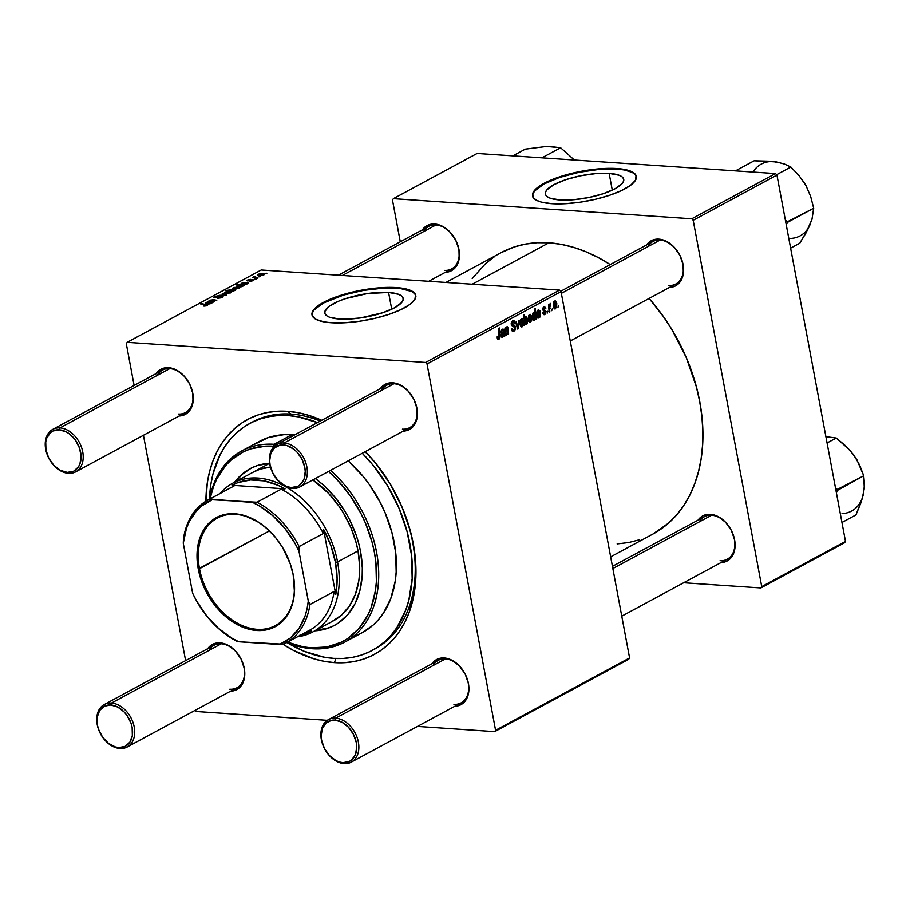 <?xml version="1.0" encoding="UTF-8"?>
<svg xmlns="http://www.w3.org/2000/svg" width="910" height="910" viewBox="0 0 910 910"><rect width="100%" height="100%" fill="white"/><g stroke="black" fill="none" stroke-linecap="round" stroke-linejoin="round"><path stroke-width="1.36" d="M609.154 173.4L612.293 190.167L609.154 173.4L618.982 175.209L621.996 176.79L623.566 178.758L623.646 181.022L622.212 183.513L615.126 188.745L603.387 193.671L588.77 197.538L573.516 199.745L559.934 199.972A39.881 11.455 169.4 0 1 545.352 194.023A39.881 11.455 169.4 0 1 566.646 179.395A39.881 11.455 169.4 0 1 609.154 173.4A39.881 11.455 169.4 0 1 623.737 179.35A39.881 11.455 169.4 0 1 602.443 193.978A39.881 11.455 169.4 0 1 559.934 199.972L550.106 198.164L547.092 196.583L545.522 194.626L545.443 192.351L546.876 189.86L553.962 184.628L565.713 179.702L580.318 175.835L595.572 173.628L609.154 173.4M636.363 176.699A52.78 15.163 -10.6 0 0 617.116 169.101L617.014 168.543A52.78 15.163 169.4 0 1 636.329 176.415A52.78 15.163 169.4 0 1 608.13 195.775A52.78 15.163 169.4 0 1 551.87 203.704L565.019 203.738L579.841 202.259L595.072 199.381L609.37 195.366L621.53 190.554L630.493 185.367L635.498 180.237L636.101 175.619L634.008 173.014L627.365 170.09L620.825 168.885L608.494 168.339L583.936 170.796L559.502 176.87L540.961 185.128L536.24 188.609L532.68 193.614L533.578 197.982L536.627 200.337L541.518 202.156L551.87 203.704A52.78 15.163 169.4 0 1 532.555 195.832A52.78 15.163 169.4 0 1 560.742 176.46A52.78 15.163 169.4 0 1 617.014 168.543L617.116 169.101A52.78 15.163 -10.6 0 0 561.299 176.893A52.78 15.163 -10.6 0 0 532.623 196.116M339.373 319.023A39.881 11.455 169.4 0 1 324.79 313.074A39.881 11.455 169.4 0 1 346.084 298.446A39.881 11.455 169.4 0 1 388.581 292.463L391.721 309.229L388.581 292.463L398.421 294.26L401.424 295.841L403.005 297.809L403.073 300.072L401.651 302.564L394.565 307.808L382.814 312.733L360.508 317.931L345.811 319.171L339.373 319.023L329.545 317.226L326.531 315.645L324.961 313.677L324.881 311.402L329.181 306.306L338.782 301.13L345.14 298.753L367.447 293.555L388.581 292.463A39.881 11.455 169.4 0 1 403.175 298.412A39.881 11.455 169.4 0 1 381.882 313.04A39.881 11.455 169.4 0 1 339.373 319.023M415.802 295.75A52.78 15.163 -10.6 0 0 396.555 288.163L396.441 287.594A52.78 15.163 169.4 0 1 415.756 295.466A52.78 15.163 169.4 0 1 387.569 314.837A52.78 15.163 169.4 0 1 331.297 322.754L344.458 322.788L359.279 321.31L374.499 318.443L388.809 314.428L400.969 309.616L409.932 304.418L414.926 299.288L415.529 294.669L411.684 290.95L406.793 289.141L396.441 287.594L387.922 287.401L363.374 289.846L338.941 295.921L320.4 304.179L315.679 307.66L312.119 312.676L312.221 315.679L316.066 319.387L324.028 321.89L331.297 322.754A52.78 15.163 169.4 0 1 311.993 314.883A52.78 15.163 169.4 0 1 340.181 295.511A52.78 15.163 169.4 0 1 396.441 287.594L396.555 288.163A52.78 15.163 -10.6 0 0 340.727 295.943A52.78 15.163 -10.6 0 0 312.05 315.167M646.532 244.983A25.639 18.28 61.6 0 1 658.908 239.148L660.114 240.058A24.126 17.199 -118.4 0 0 647.704 246.758M422.388 229.866A25.639 18.28 61.6 0 1 434.764 224.031L435.958 224.941A24.126 17.199 -118.4 0 0 423.548 231.64M698.027 520.156A25.639 18.28 61.6 0 1 710.414 514.321L711.609 515.231A24.126 17.199 -118.4 0 0 699.198 521.93M156.213 373.532A25.639 18.28 61.6 0 1 168.589 367.697L169.795 368.618A24.126 17.199 -118.4 0 0 157.385 375.307M380.369 388.65A25.639 18.28 61.6 0 1 392.745 382.814L393.939 383.724A24.126 17.199 -118.4 0 0 381.529 390.424M431.863 663.822A25.639 18.28 61.6 0 1 444.239 657.987L445.434 658.897A24.126 17.199 -118.4 0 0 433.035 665.597M207.707 648.705A25.639 18.28 61.6 0 1 220.095 642.869L221.289 643.791A24.126 17.199 -118.4 0 0 208.879 650.479M104.263 704.545A24.126 17.199 61.6 0 1 111.475 703.066A24.126 17.199 61.6 0 1 132.928 722.244A24.126 17.199 61.6 0 1 127.184 747.019A24.126 17.199 61.6 0 1 119.972 748.498L118.778 747.576A22.625 16.13 61.6 0 1 97.438 725.111A22.625 16.13 61.6 0 1 110.804 704.988L111.475 703.066A24.126 17.199 -118.4 0 0 97.211 724.531A24.126 17.199 -118.4 0 0 119.972 748.498A24.126 17.199 61.6 0 1 98.519 729.319A24.126 17.199 61.6 0 1 104.263 704.545L214.077 645.27A24.126 17.199 61.6 0 1 221.289 643.791A24.126 17.199 61.6 0 1 242.743 662.969A24.126 17.199 61.6 0 1 236.998 687.732A24.126 17.199 61.6 0 1 229.786 689.223A24.126 17.199 -118.4 0 0 244.039 667.747A24.126 17.199 -118.4 0 0 221.289 643.791L220.095 642.869L212.906 644.2L207.514 649.001M52.757 429.372A24.126 17.199 61.6 0 1 59.969 427.893A24.126 17.199 61.6 0 1 81.434 447.072A24.126 17.199 61.6 0 1 75.689 471.846A24.126 17.199 61.6 0 1 68.478 473.325L67.283 472.404A22.625 16.13 61.6 0 1 45.944 449.938A22.625 16.13 61.6 0 1 59.309 429.816L59.969 427.893A24.126 17.199 -118.4 0 0 45.716 449.358A24.126 17.199 -118.4 0 0 68.478 473.325A24.126 17.199 61.6 0 1 47.024 454.147A24.126 17.199 61.6 0 1 52.757 429.372L162.583 370.097A24.126 17.199 61.6 0 1 169.795 368.618A24.126 17.199 61.6 0 1 191.248 387.796A24.126 17.199 61.6 0 1 185.504 412.571A24.126 17.199 61.6 0 1 178.292 414.05A24.126 17.199 -118.4 0 0 192.545 392.574A24.126 17.199 -118.4 0 0 169.795 368.618L168.589 367.697L161.411 369.028L156.008 373.828M276.913 444.489A24.126 17.199 61.6 0 1 284.125 442.999L393.939 383.724L284.125 442.999A24.126 17.199 61.6 0 1 305.578 462.178A24.126 17.199 61.6 0 1 299.834 486.952A24.126 17.199 61.6 0 1 292.622 488.442A24.126 17.199 -118.4 0 0 306.886 466.966A24.126 17.199 -118.4 0 0 284.125 442.999L283.454 444.922A22.625 16.13 61.6 0 1 304.793 467.399A22.625 16.13 61.6 0 1 291.427 487.521L292.622 488.442A24.126 17.199 61.6 0 1 271.169 469.264A24.126 17.199 61.6 0 1 276.913 444.489L386.727 385.214A24.126 17.199 61.6 0 1 393.939 383.724A24.126 17.199 61.6 0 1 415.392 402.902A24.126 17.199 61.6 0 1 409.659 427.677A24.126 17.199 61.6 0 1 402.447 429.167A24.126 17.199 -118.4 0 0 416.7 407.691A24.126 17.199 -118.4 0 0 393.939 383.724L392.745 382.814L385.567 384.145L380.164 388.945M328.408 719.662A24.126 17.199 61.6 0 1 335.619 718.172L445.434 658.897L335.619 718.172A24.126 17.199 61.6 0 1 357.073 737.35A24.126 17.199 61.6 0 1 351.328 762.125A24.126 17.199 61.6 0 1 344.128 763.615A24.126 17.199 -118.4 0 0 358.381 742.139A24.126 17.199 -118.4 0 0 335.619 718.172L334.96 720.094A22.625 16.13 61.6 0 1 356.288 742.571A22.625 16.13 61.6 0 1 342.922 762.694L344.128 763.615A24.126 17.199 61.6 0 1 322.663 744.437A24.126 17.199 61.6 0 1 328.408 719.662L438.233 660.387A24.126 17.199 61.6 0 1 445.434 658.897A24.126 17.199 61.6 0 1 466.898 678.075A24.126 17.199 61.6 0 1 461.154 702.85A24.126 17.199 61.6 0 1 453.942 704.34A24.126 17.199 -118.4 0 0 468.195 682.864A24.126 17.199 -118.4 0 0 445.434 658.897L444.239 657.987L437.062 659.318L431.659 664.118M249.772 423.468L252.48 422.001A128.947 91.933 61.6 0 1 291.007 414.073L287.423 411.32A133.474 95.152 61.6 0 1 321.753 420.284L307.842 415.085L297.57 412.605L287.423 411.32L277.505 411.252L267.904 412.389L258.713 414.721L250.034 418.247L241.946 422.9L234.518 428.655L227.819 435.458L221.926 443.238L216.887 451.929L212.758 461.427L209.573 471.653L207.366 482.516L205.91 501.205A133.474 95.152 61.6 0 1 287.423 411.32L291.007 414.073A128.947 91.933 -118.4 0 0 251.092 422.775M334.448 662.639A133.474 95.152 61.6 0 1 282.999 644.269L293.486 650.434L314.03 658.874L324.301 661.354L334.448 662.639L344.367 662.707L353.967 661.57L363.158 659.227L371.837 655.712L379.925 651.048L387.353 645.292L394.053 638.49L399.945 630.71L404.984 622.03L409.113 612.532L414.505 591.443L415.915 568.261L413.299 543.884L410.501 531.531L402.061 507.109L390.128 483.824L375.147 462.599L365.342 451.599A133.474 95.152 61.6 0 1 414.63 590.59A133.474 95.152 61.6 0 1 334.448 662.639L335.881 658.499L334.448 662.639M445.923 282.453L501.171 252.627A159.864 113.966 -118.4 0 1 548.935 242.799L561.095 244.335L573.391 247.304L585.744 251.683L597.995 257.428L610.223 264.582A159.864 113.966 -118.4 0 0 548.935 242.799L472.199 284.227L548.935 242.799L537.059 242.72L525.559 244.085L514.559 246.883L501.069 252.684M610.667 556.852L653.039 533.988A159.864 113.966 -118.4 0 0 649.103 298.435L663.39 316.566L671.955 329.647L686.254 357.528L696.355 386.784L699.699 401.572L701.872 416.291L702.838 430.783L702.6 444.91L701.155 458.549L698.505 471.551L694.694 483.801L689.746 495.176L683.717 505.585L676.653 514.901L668.634 523.045L652.936 534.045M612.441 566.35L704.397 516.721A24.126 17.199 61.6 0 1 711.609 515.231A24.126 17.199 61.6 0 1 733.062 534.409A24.126 17.199 61.6 0 1 727.317 559.184A24.126 17.199 61.6 0 1 720.106 560.674A24.126 17.199 -118.4 0 0 734.37 539.198A24.126 17.199 -118.4 0 0 711.609 515.231L710.414 514.321L703.225 515.64L697.833 520.452M338.395 275.195L428.747 226.431A24.126 17.199 61.6 0 1 435.958 224.941A24.126 17.199 61.6 0 1 457.411 244.119A24.126 17.199 61.6 0 1 451.667 268.894A24.126 17.199 61.6 0 1 444.467 270.384A24.126 17.199 -118.4 0 0 458.72 248.908A24.126 17.199 -118.4 0 0 435.958 224.941L434.764 224.031L427.586 225.362L422.183 230.162M560.731 291.291L652.902 241.548A24.126 17.199 61.6 0 1 660.114 240.058A24.126 17.199 61.6 0 1 681.567 259.236A24.126 17.199 61.6 0 1 675.823 284.011A24.126 17.199 61.6 0 1 668.611 285.501A24.126 17.199 -118.4 0 0 682.864 264.025A24.126 17.199 -118.4 0 0 660.114 240.058L658.908 239.148L651.731 240.468L646.339 245.279M126.297 343.673L134.123 385.465L126.297 343.673L127.184 342.331L261.204 269.997L559.604 290.119L425.596 362.453L127.184 342.331L425.596 362.453L427.017 363.954L495.575 730.286L629.583 657.941L561.026 291.621L427.017 363.954L495.575 730.286L494.687 731.629L417.497 726.419L494.687 731.629L495.575 730.286L629.583 657.941L628.696 659.284L494.687 731.629L628.696 659.284L629.583 657.941L561.026 291.621L559.604 290.119L561.026 291.621L427.017 363.954L425.596 362.453L559.604 290.119L261.204 269.997L127.184 342.331L126.297 343.673M143.439 435.276L185.617 660.637L143.439 435.276M327.304 720.333L196.276 711.495L195.161 710.323L196.276 711.495L327.304 720.333M544.055 307.739L545.226 308.672L545.875 308.183L543.918 306.818L542.883 309.639L545.477 312.005L544.794 313.597L543.475 312.312L542.826 312.812L544.931 314.519L543.93 314.678L542.826 312.812L543.475 312.312L544.658 313.666L545.477 312.005L543.202 310.481L542.906 308.274L544.533 306.625L545.875 308.183L545.226 308.672L544.248 307.66L543.52 308.695L546.136 311.561L544.931 314.519L546.136 311.561L543.714 309.673L544.453 307.637L543.179 307.557M540.517 316.76L539.812 317.135L539.585 316.271L538.163 318.136L536.923 316.976L537.036 314.53L539.3 312.437L538.333 310.845L536.65 313.165L537.105 310.981L538.345 309.855L539.812 310.674L540.517 316.76L539.914 311.061L538.072 309.98L536.65 313.165L538.174 310.913L539.3 312.437L536.832 316.6L538.424 318.034L539.585 316.271L539.812 317.135L540.517 316.76M531.815 316.68L531.656 320.741L529.825 322.436L528.391 320.274L528.585 315.884L530.405 314.382L531.815 316.68L529.665 314.507L528.391 320.274L530.541 322.288L529.324 322.208L530.541 322.288L531.815 316.68L531.042 316.635L531.815 316.68M498.953 339.339L497.611 339.009L497.099 336.927L497.759 336.427L498.475 338.224L499.317 337.314L498.782 328.339L499.476 327.975L499.943 337.837L498.953 339.339L500.034 335.688L499.476 327.975L498.782 328.339L498.782 338.145L497.759 336.427L497.099 336.927L498.953 339.339L498.339 339.498M525.093 323.641L524.592 325.359L523.83 314.826L524.513 314.45L524.774 318.136L525.559 316.748L526.685 316.782L527.743 320.388L527.038 323.914L525.366 324.108L526.503 324.461L527.561 318.864L525.718 316.646L524.774 318.136L524.513 314.45L523.83 314.826L524.592 325.359L525.093 323.641L524.467 323.596L525.093 323.641M519.326 320.24L518.518 328.635L517.699 329.079L515.686 322.197L516.368 321.833L517.995 327.691L518.586 320.638L519.326 320.24L518.586 320.638L517.995 327.691L516.368 321.833L515.686 322.197L517.699 329.079L518.518 328.635L517.54 328.567L518.518 328.635L519.326 320.24M512.796 321.912L511.545 321.833L514.423 323.289L515.083 322.811L512.603 320.741L511.272 324.37L514.867 327.634L513.854 330.012L511.568 329.75L512.478 329.807L512.034 328.442L511.374 328.931C511.75 331.069 512.637 331.832 514.025 331.206L515.526 327.179L514.696 327.122L515.526 327.179L515.606 328.112L514.764 330.603L512.307 331.138L511.374 328.931L512.034 328.442L512.614 329.977L513.672 330.102L514.867 327.634L511.693 325.496L511.192 323.243L512.978 320.582L514.116 320.798L514.98 322.311L514.423 323.289L512.91 321.856L511.909 323.778L514.741 325.496L515.526 327.179L511.932 323.937L513.365 321.776L511.647 321.662M558.581 305.453L558.012 307.318L558.581 305.453M523.523 321.162L523.364 325.223L521.532 326.906L520.099 324.756L520.292 320.365L522.112 318.864L523.523 321.162L521.373 318.989L520.099 324.756L522.249 326.758L521.032 326.679L522.249 326.758L523.523 321.162L522.75 321.105L523.523 321.162M504.811 336.029L504.117 336.404L503.878 335.551L502.457 337.405L501.217 336.256L501.33 333.799L503.605 331.706L502.798 330.068L500.944 332.434L501.399 330.25L502.638 329.124L504.106 329.943L504.811 336.029L504.208 330.341L502.365 329.249L500.944 332.434L502.479 330.182L503.605 331.706L501.126 335.87L502.718 337.303L503.878 335.551L504.117 336.404L504.811 336.029M505.903 331.752L506.153 335.312L505.471 335.676L504.913 328.021L505.607 327.646L505.698 328.931L507.291 326.724L508.178 328.044L508.61 333.981L507.916 334.357L507.245 327.884L506.04 329.01L505.903 331.752L506.802 327.85L507.496 328.442L507.916 334.357L508.61 333.981L508.178 328.044L506.847 326.826L505.698 328.931L505.607 327.646L504.913 328.021L505.471 335.676L506.153 335.312L505.437 335.255L506.153 335.312L505.903 331.752L505.186 331.706L505.903 331.752M536.024 319.183L535.33 319.558L535.262 318.489L533.669 320.274L532.395 317.124L532.93 313.12L533.908 312.312L534.83 313.04L534.579 309.025L535.262 308.649L536.024 319.183L535.262 308.649L534.579 309.025L534.83 313.04L533.544 312.426L532.521 317.977L534.318 320.24L535.262 318.489L535.33 319.558L536.024 319.183M556.772 303.212L556.613 307.273L554.782 308.956L553.348 306.807L553.542 302.416L555.362 300.914L556.772 303.212L554.634 301.039L553.348 306.807L555.498 308.82L554.281 308.729L555.498 308.82L556.772 303.212L556.01 303.155L556.772 303.212M552.313 308.831L551.744 310.697L552.313 308.831M549.617 308.661L549.811 311.743L549.128 312.107L548.571 304.452L549.265 304.076L549.367 305.669L550.425 303.405L549.617 308.661L550.675 303.462L549.367 305.669L549.265 304.076L548.571 304.452L549.128 312.107L549.811 311.743L549.094 311.686L549.811 311.743L549.617 308.661L548.878 308.615L549.617 308.661M547.752 311.288L547.183 313.165L547.752 311.288M256.051 279.097L254.356 279.313L256.051 279.097M260.613 276.629L258.918 276.845L260.613 276.629M249.59 281.44L253.879 280.075L248.214 280.576L250.83 279.37L248.601 279.632L247.054 280.371L247.429 280.917L252.889 280.291L249.59 281.44L253.196 280.701L253.094 279.723L248.839 280.576L248.202 280.144L250.83 279.37L247.497 280.075L247.748 280.951L252.48 280.098L249.59 281.44M237.112 285.683L237.305 286.65L237.112 285.683L238.955 286.934L244.21 285.49L237.214 284.352L236.532 284.716L239.159 285.171L236.702 286.058L238.272 286.866L241.753 286.73L244.21 285.49L237.214 284.352L236.532 284.716L239.159 285.171L236.691 286.218M222.29 297.377L223.098 296.558L221.767 296.103L215.01 297.24L218.48 295.682L213.725 297.308L216 297.65L221.357 296.489L221.972 296.785L221.016 297.479L217.536 298.287L221.301 297.832L223.098 296.569L221.96 296.114L215.42 297.32L215.397 296.637L218.719 295.693L214.476 296.558L214.794 297.684L221.357 296.489L221.392 297.297L217.536 298.287L222.29 297.377M230.514 292.94C231.515 292.133 231.004 291.666 228.99 291.553L224.952 292.247L225.179 293.464L224.952 292.247C223.905 293.077 224.44 293.555 226.567 293.657L231.117 292.269L225.839 291.882L224.315 292.94L226.567 293.657L231.117 292.269M214.339 301.608L210.756 300.903L211.063 300.186L216.796 300.289L212.849 299.64L208.572 301.153L213.657 301.983L214.339 301.608L210.949 300.254L212.849 299.64L208.572 301.153L214.339 301.608M207.23 305.51L206.559 304.497L206.786 305.726L206.559 304.497L200.746 304.031L205.694 304.839L206.411 305.862L204.09 306.113L207.662 304.85L201.429 303.667L206.581 305.1L203.749 306.078L207.742 304.975M212.303 302.712L208.197 301.824L205.228 303.178L205.899 303.61L208.254 302.177L208.959 302.279L207.287 303.826L210.71 303.622L213.008 302.336L208.97 301.801L205.933 302.507L205.899 303.61L208.356 302.188L208.959 302.279L208.094 304.02L212.303 302.712M234.78 290.643L232.971 289.357L229.297 289.903L229.525 291.132L229.297 289.903L228.99 291.041L225.782 290.517L232.778 291.655L233.381 291.337L232.46 291.177L235.167 290.313L234.075 289.494L225.782 290.517L232.778 291.655L233.381 291.337L232.46 291.177L235.212 290.085M226.715 294.931L222.973 293.373L222.245 293.771L225.487 295.045L219.344 295.34L226.715 294.931L222.973 293.373L222.245 293.771L225.487 295.045L219.344 295.34L226.715 294.931M238.807 288.47C239.808 287.651 239.296 287.196 237.282 287.082L233.244 287.765L233.472 288.982L233.244 287.765C232.198 288.606 232.732 289.073 234.848 289.175L239.41 287.799L234.132 287.412L232.607 288.459L234.848 289.175L239.41 287.787M248.009 283.442L244.312 282.521L240.934 283.897L241.605 284.341L244.051 282.908L244.665 283.01L242.993 284.557L246.075 284.466L248.703 283.067L244.676 282.532L241.639 283.238L241.605 284.341L244.051 282.908L244.665 283.01L243.789 284.75L248.009 283.442M263.775 274.991C264.764 274.183 264.264 273.717 262.239 273.614L258.201 274.297L258.429 275.514L258.201 274.297C257.155 275.127 257.689 275.605 259.816 275.707L264.366 274.32L259.088 273.944L257.564 274.991L259.816 275.707L264.366 274.32M258.008 278.039L254.743 277.413L254.413 276.469L253.515 276.924L253.958 277.391L252.229 277.584L257.314 278.414L258.008 278.039L254.413 276.469L253.958 277.391L252.229 277.584L258.008 278.039M266.88 273.25L265.185 273.466L266.88 273.25M392.472 200.007L400.286 241.787L392.472 200.007L393.359 198.664L477.113 153.449L775.525 173.571L691.759 218.787L393.359 198.664L691.759 218.787L693.181 220.288L761.738 586.609L845.504 541.404L776.947 175.073L693.181 220.288L761.738 586.609L760.851 587.951L683.66 582.753L760.851 587.951L761.738 586.609L845.504 541.404L844.605 542.747L760.851 587.951L844.605 542.747L845.504 541.404L776.947 175.073L775.525 173.571L776.947 175.073L693.181 220.288L691.759 218.787L775.525 173.571L477.113 153.449L393.359 198.664L392.472 200.007M720.959 562.619L726.624 561.265L732.027 556.454L734.825 548.912L734.586 539.778L731.367 530.439L725.634 522.317L718.274 516.664L710.414 514.321A25.639 18.28 61.6 0 1 734.404 538.845A25.639 18.28 61.6 0 1 720.959 562.619M445.308 272.329L450.973 270.975L456.376 266.175L459.175 258.622L458.947 249.488L455.717 240.149L449.984 232.039L442.635 226.374L434.764 224.031A25.639 18.28 61.6 0 1 458.754 248.555A25.639 18.28 61.6 0 1 445.308 272.329M669.453 287.446L675.129 286.093L680.532 281.281L683.33 273.739L683.091 264.605L679.872 255.266L674.139 247.145L666.78 241.491L658.908 239.148A25.639 18.28 61.6 0 1 682.898 263.673A25.639 18.28 61.6 0 1 669.453 287.446M617.151 543.907L628.651 542.542L639.65 539.732M494.471 256.677L485.576 263.57L472.21 278.551M230.639 691.179L236.304 689.814L241.707 685.014L244.506 677.472L244.267 668.327L241.048 658.999L235.315 650.878L227.955 645.213L220.095 642.869A25.639 18.28 61.6 0 1 244.085 667.394A25.639 18.28 61.6 0 1 230.639 691.179M454.784 706.285L460.46 704.932L465.852 700.131L468.65 692.578L468.423 683.444L465.192 674.105L459.47 665.995L452.111 660.33L444.239 657.987A25.639 18.28 61.6 0 1 468.229 682.511A25.639 18.28 61.6 0 1 454.784 706.285M403.289 431.113L408.965 429.759L414.357 424.959L417.155 417.417L416.928 408.272L413.697 398.933L407.976 390.822L400.616 385.158L392.745 382.814A25.639 18.28 61.6 0 1 416.735 407.339A25.639 18.28 61.6 0 1 403.289 431.113M179.133 416.007L184.81 414.641L190.213 409.841L193.011 402.3L192.772 393.154L189.553 383.827L183.82 375.705L176.46 370.04L168.589 367.697A25.639 18.28 61.6 0 1 192.579 392.221A25.639 18.28 61.6 0 1 179.133 416.007M317.897 422.74L298.014 416.814L288.22 415.574L278.631 415.506L269.36 416.609L260.488 418.873L252.104 422.263L244.278 426.767L237.1 432.33L230.639 438.904L224.941 446.423L220.083 454.807L213.008 473.871L210.881 484.359L209.539 499.044A128.947 91.933 61.6 0 1 249.693 423.503A128.947 91.933 61.6 0 1 288.22 415.574L291.007 414.073A128.947 91.933 61.6 0 1 320.297 421.068A128.947 91.933 -118.4 0 0 291.007 414.073L288.22 415.574A128.947 91.933 61.6 0 1 317.499 422.581M373.566 649.683A128.947 91.933 -118.4 0 0 365.069 451.747A128.947 91.933 61.6 0 1 374.977 648.944L372.179 650.445A128.947 91.933 61.6 0 1 333.651 658.374A128.947 91.933 61.6 0 1 287.003 642.562L303.974 651.219L323.858 657.134L333.651 658.374L343.241 658.442L352.511 657.35L361.384 655.086L369.767 651.685L377.593 647.181L384.771 641.618L391.232 635.055L396.931 627.536L405.78 609.973L408.863 600.088L412.162 578.601L411.582 555.51L407.123 531.713L398.967 508.121L387.444 485.633L372.963 465.112L362.271 453.26A128.947 91.933 61.6 0 1 372.179 650.445M415.938 296.694L414.835 293.885L411.786 291.518L400.366 288.515L383.394 288.129L363.477 290.415L343.627 295.045L323.494 303.007L314.109 309.946L312.221 313.245L312.323 316.248M636.499 177.643L635.408 174.834L632.359 172.468L624.385 169.977L617.116 169.101L599.144 169.396L578.953 172.32L559.616 177.439L544.066 183.957L534.682 190.895L532.794 194.183L532.885 197.186M205.694 304.839L206.32 305.43M210.995 303.485L211.507 302.7M208.015 302.916L208.094 304.02M206.684 303.257L206.615 302.586M205.933 302.507L205.899 303.61M209.141 302.734L208.97 301.801L210.54 303.678L208.834 304.02L209.948 301.938L210.847 302.848L208.765 303.656L209.129 302.746M211.347 303.246L211.143 302.177L211.347 303.246M210.426 300.084L210.688 301.494L210.426 300.084L210.108 300.914M213.759 299.765L216.796 300.289L213.759 299.765M210.722 301.506L210.949 300.254M229.297 289.903L228.899 290.552M231.368 290.961L230.48 291.28L229.809 290.074L232.312 289.721L233.984 290.62L231.458 291.439L229.809 290.074L230.389 289.858L234.257 290.347L231.368 290.961M224.952 292.247L224.315 292.929M227.147 293.282L225.657 292.315L228.308 291.928L229.786 292.895L227.216 293.668L225.305 292.701L226.26 292.087L230.105 292.508L227.147 293.282M225.464 293.521L225.657 292.315M223.109 294.123L222.973 293.373L223.109 294.123M221.357 296.489L221.392 297.297M214.476 296.558L214.794 297.684M215.42 297.32L215.397 296.637M222.211 297.433L221.96 296.114L222.211 297.433M233.244 287.765L232.607 288.447M235.44 288.811L233.95 287.833L236.6 287.446L238.079 288.413L235.508 289.198L233.597 288.231L234.552 287.606L238.397 288.026L235.44 288.811M242.595 286.423L242.822 285.74M239.455 286.559L237.897 285.706L242.14 285.786L242.151 286.616L239.523 286.969L237.669 286.058L238.431 285.512L242.14 285.786L239.455 286.559M237.794 286.786L237.897 285.706M246.701 284.204L247.201 283.431M243.721 283.647L243.789 284.75M242.39 283.988L242.322 283.317M241.639 283.238L241.605 284.341M244.847 283.465L244.676 282.532L246.246 284.409L244.54 284.75L245.655 282.669L246.553 283.579L244.471 284.386L244.835 283.476M247.042 283.977L246.849 282.908L247.042 283.977M247.497 280.075L247.748 280.951M253.264 280.667L253.094 279.723L253.264 280.667M253.196 280.701L253.094 279.723M258.201 274.297L257.564 274.979M260.397 275.332L258.906 274.365L261.568 273.978L263.036 274.945L260.476 275.73L258.656 274.911L259.339 274.183L263.354 274.558L260.397 275.332M253.742 276.708L253.958 277.391M255.062 276.685L254.413 276.469L255.062 276.685M254.504 277.948L254.538 276.856M208.765 303.656L208.947 302.859M230.401 290.802L229.809 290.074M233.745 289.05L233.95 287.833M244.471 284.386L244.642 283.59M258.713 275.571L258.906 274.365M513.024 331.467L514.025 331.206L512.239 331.081L514.025 331.206M513.854 330.012L512.478 329.807M513.445 320.525L512.603 320.741M511.204 323.892L511.932 323.937L511.204 323.892M511.329 324.62L512.353 324.688L511.329 324.62M511.42 324.938L513.718 325.098L511.42 324.938M516.675 325.575L517.46 325.632L516.675 325.575M517.278 327.646L517.995 327.691L517.278 327.646M521.612 326.917L522.249 326.758M521.987 318.841L521.373 318.989M521.521 319.911L520.611 323.084L521.612 325.894L522.806 324.642L522.897 321.81L521.521 319.911L522.841 321.514L522.09 325.86L520.008 324.222L520.759 324.278L521.521 319.911L520.531 319.842L521.817 319.831L520.588 319.751M522.09 325.86L520.418 325.837M524.069 318.09L524.774 318.136L524.069 318.09M526.799 318.807L527.561 318.864L526.799 318.807M525.65 324.404L526.503 324.461L525.65 324.404M525.661 317.67L525.081 322.14L524.353 322.095L525.843 323.619L526.833 322.766L526.981 319.82L525.661 317.67L526.89 319.251L526.276 323.596L524.331 321.822L525.036 321.878L524.922 320.411L524.228 320.365L524.922 320.411L525.661 317.67L524.968 317.624L525.946 317.601L525.002 317.545M526.276 323.596L524.456 323.55M497.133 337.28L497.861 337.326L497.133 337.28M498.782 338.145L497.861 337.326M499.306 335.642L500.034 335.688L499.306 335.642M501.797 337.235L502.718 337.303L501.797 337.235M502.479 330.182L503.537 330.796M500.955 332.15L501.649 332.196L500.955 332.15M503.116 329.056L502.365 329.249M503.321 330.273L504.208 330.341L503.321 330.273M503.605 331.684L504.356 331.729L503.605 331.684M503.696 333.617L504.424 333.663L503.696 333.617M503.56 335.051L504.561 335.119L503.56 335.051M502.764 336.279L503.651 332.673L502.764 336.279L501.069 335.449L501.797 335.506L502.855 333.39L501.637 333.31L503.651 332.673L502.491 332.594L503.651 332.673L501.842 334.539L501.933 335.938L502.764 336.279L501.797 335.506M504.982 328.885L505.698 328.931L504.982 328.885M507.336 327.987L508.178 328.044L507.336 327.987M507.587 329.295L508.303 329.34L507.587 329.295M507.894 333.936L508.61 333.981L507.894 333.936M506.802 327.85L507.496 328.442M529.904 322.447L530.541 322.288M530.28 314.36L529.665 314.507M529.813 315.429L528.903 318.614L529.904 321.423L531.053 320.309L531.19 317.328L529.813 315.429L531.133 317.044L530.371 321.378L528.3 319.751L529.04 319.797L529.813 315.429L528.824 315.361L530.109 315.361L528.881 315.269M533.533 320.195L534.318 320.24L533.533 320.195M534.83 313.04L533.044 312.926L534.83 313.04L533.544 312.426M534.375 319.217L533.76 319.057L534.909 318.307L534.852 314.428L533.749 313.302L534.921 314.735L534.989 317.909L533.76 319.057L532.418 317.34L533.158 317.397L533.749 313.302L532.862 313.245L533.999 313.245L532.896 313.165M533.76 319.057L532.771 318.989L533.76 319.057L532.464 317.647L533.214 317.692L533.749 313.302M537.503 317.965L538.424 318.034L537.503 317.965M538.174 310.913L539.232 311.527M536.661 312.881L537.355 312.926L536.661 312.881M538.822 309.787L538.072 309.98M539.027 311.004L539.914 311.061L539.027 311.004M539.3 312.414L540.051 312.46L539.3 312.414M539.402 314.337L540.13 314.394L539.402 314.337M539.266 315.77L540.256 315.838L539.266 315.77M538.47 317.01L539.357 313.404L538.47 317.01L536.775 316.179L537.503 316.225L538.561 314.121L537.344 314.041L539.357 313.404L538.185 313.324L539.357 313.404L537.548 315.269L537.628 316.669L538.47 317.01L537.503 316.225M544.794 313.597L543.031 313.62M540.586 311.14L539.812 310.81M544.669 306.625L543.918 306.818M542.826 309.07L543.532 309.116L542.826 309.07M542.883 309.616L543.714 309.673L542.883 309.616M542.952 309.912L544.385 310.014L542.952 309.912M543.077 310.264L545.545 310.435L543.077 310.264M545.249 311.504L546.136 311.561L545.249 311.504M544.157 314.724L544.931 314.519M554.861 308.968L555.498 308.82M555.236 300.891L554.634 301.039M549.492 308.274L550.152 308.649M554.77 301.961L553.86 305.134L554.861 307.955L556.055 306.693L556.101 303.576L554.77 301.961L556.101 303.576L555.339 307.91L553.257 306.283L554.008 306.329L554.77 301.961L553.78 301.892L555.066 301.881L553.837 301.801M555.339 307.91L553.667 307.899M548.662 305.623L549.367 305.669L548.662 305.623M250.523 468.479A88.975 63.438 -118.4 0 0 235.565 481.686L242.31 474.315L247.258 470.47M270.031 463.201L257.507 465.522L251.729 467.865L241.377 474.815L234.632 482.186A88.975 63.438 61.6 0 1 250.057 468.718A88.975 63.438 61.6 0 1 269.667 463.224M274.126 444.296L273.455 446.218A107.073 76.338 61.6 0 1 274.399 446.287L265.493 446.15L250.432 448.948L243.47 451.769L231.015 460.13L225.646 465.579L216.876 478.785L213.566 486.418L210.028 498.896A107.073 76.338 61.6 0 1 273.455 446.218L274.126 444.296A108.586 77.418 61.6 0 1 276.845 444.524A108.586 77.418 -118.4 0 0 274.126 444.296L291.803 434.741L274.126 444.296A108.586 77.418 -118.4 0 0 209.516 499.18A108.586 77.418 61.6 0 1 241.673 450.962A108.586 77.418 61.6 0 1 274.126 444.296M312.38 648.75A108.586 77.418 -118.4 0 0 378.15 585.79A108.586 77.418 -118.4 0 0 330.546 470.379A108.586 77.418 61.6 0 1 344.833 642.073A108.586 77.418 61.6 0 1 312.38 648.75A108.586 77.418 61.6 0 1 286.877 642.505A108.586 77.418 -118.4 0 0 312.38 648.75L311.186 647.84L312.38 648.75M328.544 471.46A107.073 76.338 61.6 0 1 376.08 585.403A107.073 76.338 61.6 0 1 311.186 647.84L326.849 646.976L341.182 642.278L347.677 638.547L359.006 628.469L367.765 615.262L371.087 607.641L375.409 590.715L376.387 581.592L375.898 562.414L374.442 552.563L372.201 542.656L365.433 523.057L360.974 513.558L350.123 495.62L337.053 479.661L328.544 471.46M353.239 636.499A108.586 77.418 -118.4 0 0 362.51 632.53A108.586 77.418 -118.4 0 0 348.223 460.835L363.17 476.465L369.551 484.848L380.551 503.048L385.066 512.671L391.937 532.543L395.691 552.586L396.18 572.026L395.19 581.285L390.811 598.439L383.349 613.238L378.549 619.562L373.111 625.102L362.442 632.564M294.522 434.98A108.586 77.418 -118.4 0 0 291.803 434.741L294.522 434.98M253.185 472.176L253.139 472.199A84.459 60.208 61.6 0 1 270.475 467.08L260.214 469.162L253.082 472.233M331.786 621.655L341.614 615.058L349.576 605.832L355.378 594.332L358.79 580.99L359.552 573.778L359.677 566.316L358.028 550.891L337.553 561.936A84.459 60.208 61.6 0 1 312.892 631.893A84.459 60.208 61.6 0 1 297.422 636.818A84.459 60.208 -118.4 0 0 337.553 561.936L358.028 550.891L356.254 543.077L350.919 527.618L343.366 512.887L338.838 505.983L328.533 493.391L312.869 479.923A84.459 60.208 61.6 0 1 358.699 554.986A84.459 60.208 61.6 0 1 333.367 620.847M254.811 444.171L268.45 437.517L283.738 434.684L291.803 434.741A108.586 77.418 -118.4 0 0 259.361 441.418L241.673 450.962M360.474 633.576L353.421 636.443M286.536 641.891L303.053 646.805L311.186 647.84A107.073 76.338 61.6 0 1 287.389 642.232M335.517 624.829L334.584 625.329A88.975 63.438 61.6 0 0 361.486 557.443A88.975 63.438 61.6 0 0 315.383 478.569L323.494 485.189L335.13 497.44L345.117 511.591L349.372 519.212L356.197 535.194L358.699 543.395L360.565 551.631L362.305 567.885L362.18 575.746L359.894 590.579L355.014 603.728L347.734 614.705L338.315 623.077L332.923 626.182L327.134 628.526L314.61 630.846M315.542 630.346L328.066 628.025M315.793 630.323A88.975 63.438 -118.4 0 0 335.051 625.068M334.584 625.329A88.975 63.438 61.6 0 1 314.86 630.835M780.405 162.924L771.305 161.252L754.14 160.786L735.451 170.875L754.14 160.786L776.219 161.9L784.409 164.027L790.858 167.019L776.605 174.72L790.858 167.019L799.196 175.801L805.987 185.617L810.673 196.492L813.688 208.231L787.355 221.812A46.831 33.386 61.6 0 1 787.457 222.722L786.217 224.622L787.628 222.302L813.688 208.231L811.97 219.378L805.964 233.017L799.799 243.209L790.619 248.157L799.799 243.209L808.444 228.262L811.777 219.56M776.219 161.889L784.409 164.027L790.858 167.019L799.196 175.801L805.987 185.617L810.673 196.492L813.688 208.231L811.97 219.378L808.637 227.466M787.355 221.812L785.341 219.947L787.355 221.812A46.831 33.386 -118.4 0 1 787.457 222.722L787.355 221.812M805.998 185.629A40.802 29.086 -118.4 0 0 805.987 185.617L803.2 181.09M776.219 161.9A40.802 29.086 -118.4 0 0 753.014 172.058M788.799 238.443A40.802 29.086 -118.4 0 0 810.469 223.712M541.916 157.828L560.606 147.738L574.369 160.012L560.606 147.738L541.916 157.828M546.694 146.419L525.32 149.115L512.83 155.86L525.32 149.115L546.694 146.419L560.606 147.738L550.766 146.59M862.43 497.611L864.307 488.488L863.749 475.782L859.575 464.896L853.728 454.898A40.802 29.086 -118.4 0 0 853.728 454.886L845.765 445.945L836.256 438.017L825.893 436.663L836.256 438.017L827.076 442.977L836.256 438.017L849.94 450.211L856.936 459.8L863.749 475.782L837.598 490.319A46.831 33.386 -118.4 0 0 837.484 489.853L835.926 490.274L837.484 489.853A46.831 33.386 61.6 0 1 837.598 490.319L836.415 492.879L837.701 489.853L835.516 488.033L837.371 489.398A46.831 33.386 61.6 0 1 837.484 489.853A46.831 33.386 -118.4 0 0 837.371 489.398L863.749 475.782L864.5 484.052L863.579 493.345L860.598 503.696L855.957 514.923L841.966 522.488L855.957 514.923L862.327 498.43L864.193 488.761M842.046 513.615A40.802 29.086 -118.4 0 0 863.579 493.345M660.114 240.058L561.356 293.361L660.114 240.058M283.454 444.922L286.923 445.559L293.771 449.165L296.899 451.997L301.949 459.152L304.793 467.399L305.237 471.528L304.088 479.035L300.402 484.586L297.763 486.349L291.427 487.521L287.969 486.884L284.489 485.451L277.994 480.457L272.943 473.291L270.099 465.055L269.656 460.926L270.805 453.419L274.49 447.868L280.155 445.104L283.454 444.922L284.125 442.999A24.126 17.199 -118.4 0 0 269.872 464.475A24.126 17.199 -118.4 0 0 292.622 488.442L291.427 487.521A22.625 16.13 61.6 0 1 270.099 465.055A22.625 16.13 61.6 0 1 283.454 444.922M711.609 515.231L612.851 568.534L711.609 515.231M334.96 720.094L331.649 720.276L325.985 723.04L322.299 728.591L321.15 736.099L321.594 740.228L324.438 748.464L329.488 755.63L335.983 760.623L339.464 762.057L342.922 762.694L349.258 761.522L351.897 759.759L355.583 754.208L356.731 746.701L356.288 742.571L353.444 734.324L348.393 727.17L341.898 722.165L334.96 720.094L335.619 718.172A24.126 17.199 -118.4 0 0 321.366 739.648A24.126 17.199 -118.4 0 0 344.128 763.615L342.922 762.694A22.625 16.13 61.6 0 1 321.594 740.228A22.625 16.13 61.6 0 1 334.96 720.094M59.969 427.893L169.795 368.618L59.969 427.893L59.309 429.816L52.973 430.987L50.346 432.75L46.649 438.301L45.739 441.873L45.944 449.938L48.787 458.174L53.849 465.34L60.333 470.334L67.283 472.404L73.619 471.232L78.385 467.001L79.932 463.918L81.092 456.411L79.534 448.107L75.507 440.247L69.615 434.047L66.248 431.875L59.309 429.816A22.625 16.13 61.6 0 1 80.637 452.281A22.625 16.13 61.6 0 1 67.283 472.404L68.478 473.325A24.126 17.199 -118.4 0 0 82.73 451.861A24.126 17.199 -118.4 0 0 59.969 427.893M342.353 275.468L435.958 224.941L342.353 275.468M111.475 703.066L221.289 643.791L111.475 703.066L110.804 704.988L117.743 707.047L124.238 712.052L127.002 715.419L131.029 723.279L132.143 727.454L132.348 735.519L129.88 742.173L125.114 746.405L118.778 747.576L115.32 746.939L108.461 743.345L102.58 737.145L98.553 729.285L97.438 725.111L97.234 717.046L99.702 710.391L104.468 706.16L110.804 704.988A22.625 16.13 61.6 0 1 132.143 727.454A22.625 16.13 61.6 0 1 118.778 747.576L119.972 748.498A24.126 17.199 -118.4 0 0 134.225 727.033A24.126 17.199 -118.4 0 0 111.475 703.066M293.191 574.995A61.084 43.544 -118.4 0 0 235.588 514.332A61.084 43.544 -118.4 0 0 199.506 568.682L198.255 568.932A61.982 44.192 61.6 0 1 234.871 513.786A61.982 44.192 61.6 0 1 293.327 575.347L293.191 574.995A61.084 43.544 61.6 0 1 275.355 625.591A61.084 43.544 61.6 0 1 199.506 568.682A61.084 43.544 61.6 0 1 217.331 518.086A61.084 43.544 61.6 0 1 293.191 574.995L294.453 592.148L292.861 602.477L289.46 611.645L284.386 619.289L277.834 625.113L274.069 627.286L265.777 630.004L256.711 630.493L247.224 628.753L237.692 624.829L228.456 618.88L215.966 606.686L209.016 596.823L203.465 586.017L199.552 574.676L197.413 563.233L197.129 552.131L198.721 541.803L202.111 532.646L207.184 525.002L213.748 519.166L221.539 515.367L225.805 514.275L234.871 513.786L244.346 515.526L258.565 522.181L267.506 529.063L275.605 537.594L282.566 547.456L290.279 563.904L293.327 575.347A61.982 44.192 61.6 0 1 256.711 630.493A61.982 44.192 61.6 0 1 198.255 568.932L269.417 530.951L199.506 568.682A61.084 43.544 -118.4 0 0 257.109 629.345A61.084 43.544 -118.4 0 0 293.191 574.995M230.48 487.919A81.445 58.058 61.6 0 1 234.041 485.997L232.061 485.292A82.947 59.139 61.6 0 1 285.058 488.863L278.13 485.36L264.139 480.889L250.5 479.968L237.84 482.641L232.061 485.292L285.058 488.863L281.224 489.171A81.445 58.058 61.6 0 1 323.323 533.522L323.585 529.438A82.947 59.139 61.6 0 1 335.46 562.369L330.887 545.613L323.585 529.438L335.767 594.514L337.11 578.919L335.46 562.369L337.553 561.936A84.459 60.208 -118.4 0 0 286.923 487.498A84.459 60.208 -118.4 0 0 220.061 493.482A84.459 60.208 61.6 0 1 232.664 483.255A84.459 60.208 61.6 0 1 337.553 561.936L335.46 562.369A82.947 59.139 61.6 0 1 335.767 594.514L334.163 591.443A81.445 58.058 61.6 0 1 307.796 631.165L311.629 630.857A82.947 59.139 61.6 0 1 300.653 635.078M299.686 635.294L311.629 630.857L307.796 631.165M208.037 499.977L232.232 486.907A81.445 58.058 -118.4 0 1 234.041 485.997L209.846 499.055L212.167 499.772A79.932 56.989 61.6 0 0 183.285 543.281L183.467 538.777A81.445 58.058 61.6 0 1 208.037 499.977A81.445 58.058 61.6 0 1 209.846 499.055A81.445 58.058 -118.4 0 0 183.467 538.777L183.285 543.281L192.624 593.206L194.308 596.698A81.445 58.058 -118.4 0 0 236.418 641.038L238.738 641.766L283.601 644.223A81.445 58.058 -118.4 0 0 309.969 604.502L308.285 600.998L298.946 551.085L299.128 546.58L323.323 533.522L323.585 529.438L335.767 594.514L334.163 591.443L309.969 604.502A81.445 58.058 61.6 0 1 285.399 643.302A81.445 58.058 61.6 0 1 283.601 644.223L279.404 644.508L290.358 638.035L299.094 628.275L305.168 615.729L307.114 608.585L308.285 600.998L298.946 551.085L294.863 543.134L284.921 528.426L273.023 515.902L259.771 506.176L252.832 502.513L209.846 499.055L234.041 485.997L232.061 485.292L285.058 488.863L281.224 489.171L257.029 502.24L212.167 499.772L201.212 506.244L196.549 510.749L189.087 521.965L186.402 528.562L183.285 543.281L192.624 593.206L196.708 601.146L206.661 615.854L218.559 628.378L231.811 638.103L238.738 641.766L279.404 644.508A79.932 56.989 61.6 0 0 308.285 600.998L309.969 604.502L334.163 591.443A81.445 58.058 -118.4 0 1 309.605 630.243L285.399 643.302M323.323 533.522A81.445 58.058 -118.4 0 0 281.224 489.171L257.029 502.24A81.445 58.058 61.6 0 1 299.128 546.58L323.323 533.522M236.418 641.038A81.445 58.058 61.6 0 1 194.308 596.698L192.624 593.206A79.932 56.989 61.6 0 0 238.738 641.766L236.418 641.038M299.128 546.58A81.445 58.058 -118.4 0 0 257.029 502.24L252.832 502.513A79.932 56.989 61.6 0 1 298.946 551.085L299.128 546.58M415.859 296.034L415.756 295.466M206.593 305.134L206.706 305.749M208.254 303.462L208.367 304.031M229.559 290.381L229.707 291.154M221.972 296.751L222.108 297.479M214.885 297.115L214.999 297.695M246.553 283.613L246.667 284.227M243.96 284.193L244.062 284.762M513.149 330.193L511.682 330.102M498.487 338.224L497.269 338.145M502.946 330.057L501.569 329.966M502.445 336.37L501.228 336.29M507.029 327.793L506.119 327.725M530.041 321.458L528.71 321.366M534.125 319.285L532.851 319.194M538.64 310.788L537.275 310.697M538.14 317.101L536.923 317.01M550.391 304.657L549.56 304.6M250.989 468.218L250.057 468.718M362.51 632.53L344.833 642.073M299.834 486.952L409.659 427.677M570.274 340.988L675.823 284.011M727.317 559.184L621.769 616.161M461.154 702.85L351.328 762.125M451.667 268.894L428.712 281.292M185.504 412.571L75.689 471.846M127.184 747.019L236.998 687.732M333.424 620.813L312.892 631.893M269.667 463.281L232.664 483.255"/></g></svg>
